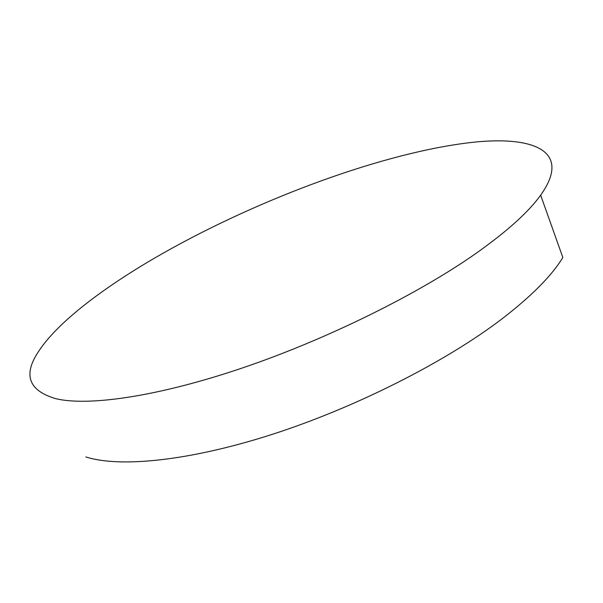 <?xml version="1.0" encoding="UTF-8"?>
<svg xmlns="http://www.w3.org/2000/svg" width="603" height="603" viewBox="0 0 603 603"><rect width="100%" height="100%" fill="white"/><g stroke="black" fill="none" stroke-linecap="round" stroke-linejoin="round"><path stroke-width="0.9" d="M476.634 252.951C418.497 293.94 326.811 339.368 242.255 368.018C157.602 396.676 88.664 406.407 56.087 398.756C28.447 390.699 22.703 374.787 38.848 351.036C57.587 322.545 102.035 288.686 154.85 257.933C249.846 202.759 374.689 155.182 464.762 143.273C529.984 134.522 573.679 148.813 540.65 195.161C528.741 211.826 507.402 231.085 476.634 252.951M540.65 195.161L562.84 257.489C551.783 275.729 531.394 296.269 501.688 319.1C445.534 361.883 355.996 407.349 272.458 434.288C188.829 461.22 119.62 467.77 85.867 456.953"/></g></svg>
